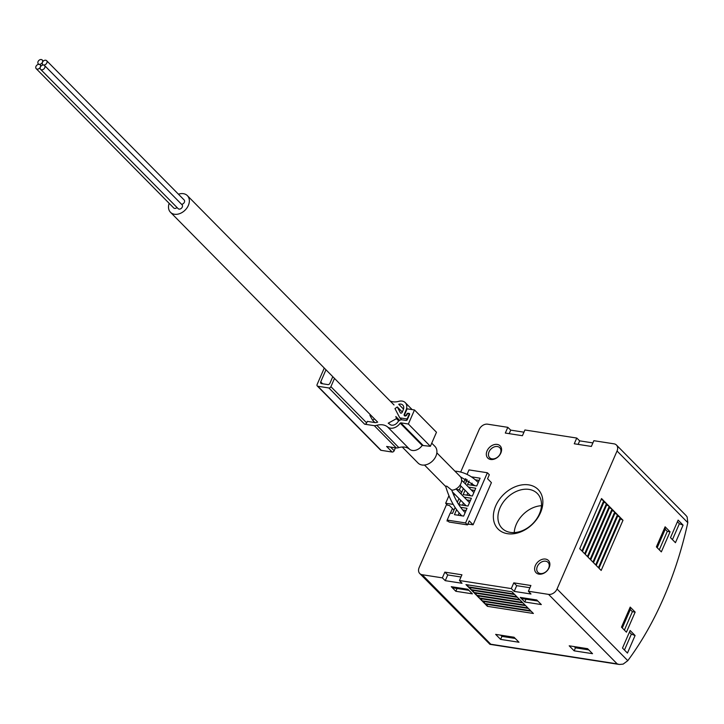 <?xml version="1.0" encoding="UTF-8"?>
<svg xmlns="http://www.w3.org/2000/svg" width="724" height="724" viewBox="0 0 724 724"><rect width="100%" height="100%" fill="white"/><g stroke="black" fill="none" stroke-linecap="round" stroke-linejoin="round"><path stroke-width="1.09" d="M528.719 484.872A28.136 20.706 -44.6 0 0 493.433 518.475A28.136 20.706 -44.6 0 0 532.158 524.502A28.136 20.706 -44.6 0 0 528.719 484.872M460.681 472.057L479.152 429.558A7.231 5.321 135.4 0 1 487.632 424.183L507.805 427.323L505.316 433.052L522.411 435.712L524.909 429.984L576.756 438.047L574.259 443.776L591.363 446.437L593.852 440.699L614.033 443.839A7.231 5.321 135.4 0 1 616.45 445.034A7.231 5.321 135.4 0 1 617.047 451.007L557.046 589.001A7.231 5.321 135.4 0 1 548.575 594.386L528.393 591.246L530.891 585.508L513.787 582.856L511.298 588.585L514.212 591.399L530.991 594.006L528.393 591.246M419.757 573.535L489.958 644.351L490.781 644.224L422.173 574.72A7.231 5.321 135.4 0 1 419.757 573.535A7.231 5.321 135.4 0 1 419.151 567.562L446.672 504.266M422.173 574.72L442.355 577.861L444.844 572.132L447.758 574.937L460.98 577.001M442.355 577.861L445.26 580.675L462.039 583.282L459.45 580.521L461.939 574.793L444.844 572.132M459.45 580.521L511.298 588.585M545.525 559.082A8.679 6.389 -44.6 0 0 534.638 569.444A8.679 6.389 -44.6 0 0 546.584 571.308A8.679 6.389 -44.6 0 0 545.525 559.082M497.234 444.427A8.679 6.389 -44.6 0 0 486.347 454.79A8.679 6.389 -44.6 0 0 498.293 456.645A8.679 6.389 -44.6 0 0 497.234 444.427M448.265 521.189L447.007 520.99L447.332 520.239M450.446 513.09L452.428 508.519M463.794 482.374L465.378 478.736M469.867 524.285L467.785 524.221M616.45 445.034L686.062 515.542L687.139 516.954L687.8 522.665A260.278 154.683 -81.2 0 1 627.799 660.668L623.147 664.116L619.31 664.469L617.192 663.881L548.575 594.386M576.756 438.047L579.671 440.853L592.893 442.916M507.805 427.323L510.719 430.128L523.95 432.192M574.15 650.831L592.54 653.691L587.589 648.677L569.2 645.817L574.15 650.831L575.462 647.817L588.793 649.89M500.61 639.392L518.99 642.251L514.04 637.238L495.659 634.378L500.61 639.392L501.913 636.387L515.244 638.459M455.83 591.282L472.374 593.852L467.84 589.255L451.287 586.684L455.83 591.282L457.043 588.485M524.773 601.997L541.326 604.576L536.783 599.979L520.239 597.409L524.773 601.997L525.986 599.21M487.424 606.332L533.389 613.481L531.19 611.255L485.225 604.106L487.424 606.332L487.008 604.377M484.673 603.544L530.638 610.694L528.439 608.468L482.474 601.318L484.673 603.544L484.256 601.599M481.922 600.757L527.886 607.907L525.687 605.68L479.722 598.531L481.922 600.757L481.505 598.811M479.17 597.97L525.135 605.119L522.936 602.893L476.971 595.743L479.17 597.97L478.754 596.024M476.419 595.191L522.384 602.341L520.185 600.106L474.22 592.956L476.419 595.191L476.003 593.237M473.668 592.404L519.633 599.553L517.434 597.318L471.469 590.169L473.668 592.404L473.261 590.449M470.917 589.617L516.882 596.766L514.683 594.54L468.718 587.39L470.917 589.617L470.51 587.662M468.166 586.829L514.13 593.979L511.931 591.752L465.966 584.603L468.166 586.829L467.758 584.883M627.446 653.075L635.084 635.518L630.133 630.504L622.495 648.061L627.446 653.075M675.447 542.683L683.085 525.117L678.135 520.104L670.496 537.67L675.447 542.683M665.121 526.801L656.387 546.873L661.338 551.887L670.071 531.814L665.121 526.801L665.22 529.262L667.311 531.389L670.071 531.814M630.206 607.092L621.482 627.165L626.432 632.179L635.156 612.106L630.206 607.092L630.305 609.554L632.396 611.671L635.156 612.106M601.173 570.449L622.993 520.266L620.785 518.04L598.974 568.222L601.173 570.449M598.422 567.661L620.242 517.479L618.043 515.253L596.223 565.435L598.422 567.661M595.671 564.874L617.491 514.701L615.291 512.465L593.472 562.648L595.671 564.874M592.92 562.086L614.739 511.913L612.54 509.678L590.721 559.86L592.92 562.086M590.169 559.308L611.988 509.126L609.789 506.9L587.969 557.073L590.169 559.308M587.417 556.521L609.237 506.338L607.038 504.112L585.218 554.294L587.417 556.521M584.666 553.733L606.486 503.551L604.287 501.325L582.467 551.507L584.666 553.733M581.915 550.946L603.735 500.764L601.535 498.537L579.716 548.72L581.915 550.946M601.192 499.334L603.735 500.764M603.943 502.121L606.486 503.551M606.685 504.909L609.237 506.338M609.436 507.696L611.988 509.126M612.187 510.483L614.739 511.913M614.938 513.271L617.491 514.701M617.69 516.049L620.242 517.479M620.441 518.837L622.993 520.266M622.296 627.989L630.305 609.554M624.387 630.106L632.396 611.671M657.202 547.697L665.22 529.262M659.293 549.815L667.311 531.389M672.451 539.642L679.374 523.724L683.085 525.117M677.42 521.742L679.374 523.724M624.45 650.043L631.373 634.124L635.084 635.518M629.418 632.143L631.373 634.124M447.758 574.937L445.26 580.675M513.787 582.856L516.701 585.662L529.932 587.725M516.701 585.662L514.212 591.399M509.189 433.658L510.719 430.128M578.132 444.382L579.671 440.853M520.656 597.472L521.723 598.549L537.851 601.056M451.713 586.748L452.772 587.825L468.899 590.332M500.718 635.165L501.913 636.387M574.259 646.604L575.462 647.817M545.679 561.2A7.113 5.231 -44.6 0 0 538.176 564.991A7.113 5.231 -44.6 0 0 537.932 572.358A7.113 5.231 -44.6 0 0 546.674 571.091A7.113 5.231 -44.6 0 0 548.05 562.367A7.113 5.231 -44.6 0 0 545.679 561.2M497.388 446.536A7.113 5.231 -44.6 0 0 489.886 450.328A7.113 5.231 -44.6 0 0 489.641 457.704A7.113 5.231 -44.6 0 0 498.374 456.428A7.113 5.231 -44.6 0 0 499.759 447.713A7.113 5.231 -44.6 0 0 497.388 446.536M541.452 505.705A24.77 18.236 -44.6 0 0 514.23 532.583M529.045 489.406A24.77 18.236 -44.6 0 0 502.936 502.628A24.77 18.236 -44.6 0 0 502.076 528.303A24.77 18.236 -44.6 0 0 532.511 523.877A24.77 18.236 -44.6 0 0 537.326 493.496A24.77 18.236 -44.6 0 0 529.045 489.406M461.622 480.166L473.858 492.564A2.317 1.701 135.4 0 1 473.867 492.573M469.496 502.601A2.317 1.701 135.4 0 1 469.496 502.61L456.029 488.962M454.871 471.107L457.541 471.414C465.215 472.654 472.111 476.365 478.22 482.528A2.317 1.701 135.4 0 1 478.229 482.537M436.834 452.844L460.165 476.473A8.679 6.389 -44.6 0 1 460.202 484.944A8.679 6.389 -44.6 0 1 451.758 490.166L446.907 486.238L445.613 486.094C449.215 498.565 454.627 508.492 461.84 515.895M465.134 512.637A2.317 1.701 135.4 0 1 465.134 512.646C459.559 506.981 455.079 499.415 451.695 489.931M464.093 497.135L471.387 498.266L468.003 506.049L458.808 504.619L460.699 500.275M468.464 487.098L475.749 488.229L472.365 496.012L463.179 494.583L465.061 490.248M467.188 479.713L465.351 483.949M463.36 488.519L460.98 493.985M458.998 498.555L457.36 502.32M455.115 507.488L452.527 513.416L450.238 513.063L447.179 520.085L465.568 522.945L467.487 524.9L449.106 522.04L447.179 520.085M467.894 523.977L473.089 524.782L491.415 482.627L487.56 478.727L489.306 474.718L487.388 472.763L465.568 522.945M487.388 472.763L468.998 469.903L467.043 474.401M471.324 476.826L480.112 478.202L476.736 485.976L467.541 484.546L469.116 480.917M460.618 507.307L467.025 508.302L463.641 516.085L454.446 514.655L456.618 509.678M453.984 510.085L449.432 505.479L447.595 505.198L445.667 503.243L448.952 495.696M453.106 504.203L453.477 504.845M453.025 504.384L445.667 503.243M460.971 486.103L459.351 489.831L456.554 489.496M454.563 494.067L453.921 495.551M459.351 489.831L461.731 492.248M467.487 524.9L469.233 520.882L473.089 524.782M466.156 482.094L466.03 479.071M461.025 493.895L456.591 489.406M466.889 495.162L467.813 493.026M471.215 489.886L474.79 490.447M471.252 485.125L472.102 483.17M475.288 479.804L479.152 480.41M462.518 505.198L463.451 503.062M466.844 499.922L470.428 500.483M458.156 515.235L459.152 512.945M462.727 509.995L466.066 510.511M402.227 447.016L418.047 463.034A11.855 8.724 -44.6 0 0 422.011 464.998A11.855 8.724 -44.6 0 0 434.509 458.672A11.855 8.724 -44.6 0 0 434.925 446.373L431.739 443.16M178.448 194.204A11.855 8.724 135.4 0 1 183.407 193.679A11.855 8.724 135.4 0 1 187.371 195.634A11.855 8.724 135.4 0 1 186.964 207.924A11.855 8.724 135.4 0 1 174.466 214.25A11.855 8.724 135.4 0 1 170.493 212.295A11.855 8.724 135.4 0 1 169.172 203.353M46.617 60.671A2.751 2.018 135.4 0 1 46.083 64.038A2.751 2.018 135.4 0 1 42.707 64.526A2.751 2.018 135.4 0 1 42.806 61.685A2.751 2.018 135.4 0 1 45.703 60.219A2.751 2.018 135.4 0 1 46.617 60.671L184.14 199.969A2.751 2.018 135.4 0 1 184.186 202.611A2.751 2.018 135.4 0 1 181.57 204.304M44.526 65.486L182.05 204.783A2.751 2.018 135.4 0 1 181.516 208.159A2.751 2.018 135.4 0 1 178.14 208.648L40.616 69.35A2.751 2.018 135.4 0 1 40.707 66.499A2.751 2.018 135.4 0 1 43.603 65.033A2.751 2.018 135.4 0 1 44.526 65.486A2.751 2.018 135.4 0 1 43.992 68.852A2.751 2.018 135.4 0 1 40.616 69.35M177.036 207.535A2.751 2.018 135.4 0 1 173.724 207.96L36.2 68.662A2.751 2.018 135.4 0 1 36.3 65.812A2.751 2.018 135.4 0 1 39.196 64.346A2.751 2.018 135.4 0 1 40.11 64.798A2.751 2.018 135.4 0 1 39.576 68.174A2.751 2.018 135.4 0 1 36.2 68.662M41.286 59.531A2.751 2.018 135.4 0 1 42.209 59.983A2.751 2.018 135.4 0 1 41.666 63.35A2.751 2.018 135.4 0 1 38.291 63.848A2.751 2.018 135.4 0 1 38.39 60.997A2.751 2.018 135.4 0 1 41.286 59.531M334.497 378.408L330.904 386.67A1.738 1.276 135.4 0 1 328.868 387.964L317.836 386.245A1.738 1.276 135.4 0 1 317.257 385.955A1.738 1.276 135.4 0 1 317.112 384.525L324.271 368.054M376.869 422.391A6.887 5.068 135.4 0 1 375.394 422.635L367.312 421.386L366.661 422.888A1.738 1.276 135.4 0 1 364.625 424.183L374.308 425.685L396.309 447.975L386.625 446.464L392.127 452.038L381.096 450.319A1.738 1.276 135.4 0 1 380.516 450.038L317.257 385.955M395.431 447.839L394.164 450.744A1.738 1.276 135.4 0 1 392.127 452.038M374.444 418.879L372.598 420.228L369.919 415.386L370.254 414.626M403.512 409.105L398.725 404.254A5.783 4.254 135.4 0 1 402.77 405.051A5.783 4.254 135.4 0 1 403.25 409.829L402.191 412.282A1.158 0.851 135.4 0 1 400.336 412.798L397.304 406.951L394.969 408.589L399.766 417.857L406.2 418.861L407.187 419.866M390.1 400.978A16.254 11.964 135.4 0 0 398.77 401.34A9.258 6.815 135.4 0 1 405.241 402.607A9.258 6.815 135.4 0 1 406.01 410.255L404.264 414.273A1.738 1.276 135.4 0 0 404.408 415.703A1.738 1.276 135.4 0 0 407.024 414.698L407.132 414.445A1.158 0.851 135.4 0 1 408.969 414.734L407.549 418.001A1.158 0.851 135.4 0 1 406.2 418.861M399.63 420.354L395.829 416.508L396.49 418.644L388.2 423.214A19.72 14.516 135.4 0 1 389.955 424.418A5.783 4.254 135.4 0 0 397.811 422.029A4.045 2.977 135.4 0 1 402.11 419.829L406.001 420.436A1.158 0.851 135.4 0 0 407.359 419.576L409.54 414.553A1.158 0.851 135.4 0 0 409.06 413.413L408.137 413.268A1.158 0.851 135.4 0 0 406.779 414.128L406.562 414.626A1.158 0.851 135.4 0 1 404.725 414.345L407.123 408.825L414.481 409.965L436.482 432.255L430.373 446.31L422.183 445.441A9.258 6.815 135.4 0 1 409.621 449.26A16.254 11.964 135.4 0 0 398.843 447.595A10.353 7.62 135.4 0 1 396.309 447.975M414.481 409.965L408.372 424.02L430.373 446.31M408.372 424.02L400.797 422.843L422.798 445.124M374.308 425.685A10.353 7.62 135.4 0 0 376.833 425.305A16.254 11.964 135.4 0 1 387.621 426.979A9.258 6.815 135.4 0 0 400.182 423.151L400.797 422.843M332.787 376.679L329.909 383.304A1.738 1.276 135.4 0 1 327.882 384.589L321.447 383.593A1.738 1.276 135.4 0 1 320.868 383.304A1.738 1.276 135.4 0 1 320.723 381.874L325.972 369.783M397.304 406.951L402.3 412.01M399.766 417.857L401.675 419.793M396.49 418.644L398.77 420.961M372.598 420.228L374.905 422.563M490.781 644.224L617.192 663.881M627.799 660.668L557.046 589.001M687.8 522.665L617.047 451.007M330.904 386.67L366.661 422.888M390.535 447.07L394.164 450.744M400.182 423.151L422.183 445.441M387.621 426.979L409.621 449.26M376.833 425.305L398.843 447.595M328.868 387.964L364.625 424.183M317.836 386.245L381.096 450.319M320.723 381.874L322.596 383.774M409.06 413.413L409.63 413.992M490.094 644.36L618.92 664.397M460.057 485.171L470.464 495.714M452.419 491.886L466.102 505.75M474.826 485.677L460.455 476.799M445.749 486.573L424.49 465.034M394.037 404.96L187.371 195.634M377.702 422.173L170.493 212.295M42.707 64.526L43.187 65.015M38.291 63.848L38.77 64.327M42.209 59.983L43.304 61.097M40.11 64.798L41.214 65.92M405.241 402.607L412.146 409.603M408.879 413.775L409.567 414.481M404.825 415.295L405.494 415.974"/></g></svg>
